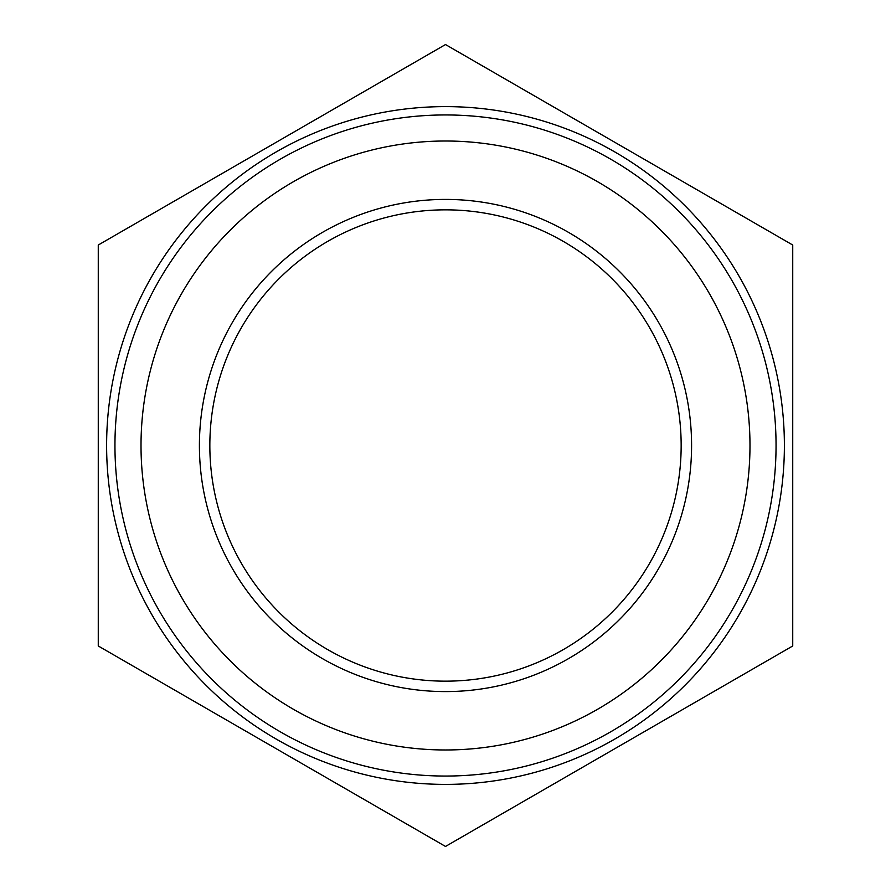 <?xml version="1.0" encoding="UTF-8"?>
<svg xmlns="http://www.w3.org/2000/svg" width="891" height="891" viewBox="0 0 891 891"><rect width="100%" height="100%" fill="white"/><g stroke="black" fill="none" stroke-linecap="round" stroke-linejoin="round"><path stroke-width="0.67" stroke-dasharray="4.46 3.34" d="M445.5 681.158A235.658 235.658 0 0 0 681.158 445.5A235.658 235.658 0 0 0 445.5 209.842A235.658 235.658 0 0 0 209.842 445.5A235.658 235.658 0 0 1 445.5 209.842A235.658 235.658 0 0 1 681.158 445.5A235.658 235.658 0 0 1 445.5 681.158M445.5 784.392A338.892 338.892 0 0 1 152.016 276.054A338.892 338.892 0 0 1 738.984 276.054A338.892 338.892 0 0 1 445.5 784.392M445.5 776.05A330.55 330.55 0 0 0 776.05 445.5A330.55 330.55 0 0 0 445.5 114.95A330.55 330.55 0 0 0 114.95 445.5A330.55 330.55 0 0 0 445.5 776.05M445.5 749.977A304.477 304.477 0 0 0 749.977 445.5A304.477 304.477 0 0 0 445.5 141.023A304.477 304.477 0 0 0 141.023 445.5A304.477 304.477 0 0 0 445.5 749.977M792.734 645.975L792.734 245.025L445.5 44.55L98.266 245.025L98.266 645.975L445.5 846.45L792.734 645.975M141.023 445.5A304.477 304.477 0 0 1 597.738 181.809A304.477 304.477 0 0 1 597.738 709.191A304.477 304.477 0 0 1 141.023 445.5M199.417 445.5A246.083 246.083 0 0 1 568.547 232.384A246.083 246.083 0 0 1 568.547 658.616A246.083 246.083 0 0 1 199.417 445.5"/><path stroke-width="1.34" d="M681.158 445.5A235.658 235.658 0 0 1 445.5 681.158A235.658 235.658 0 0 1 209.842 445.5A235.658 235.658 0 0 1 445.5 209.842A235.658 235.658 0 0 1 681.158 445.5M445.5 749.977A304.477 304.477 0 0 0 709.191 293.262A304.477 304.477 0 0 0 181.809 293.262A304.477 304.477 0 0 0 445.5 749.977M209.842 445.5A235.658 235.658 0 0 0 445.5 681.158A235.658 235.658 0 0 1 209.842 445.5M445.5 784.392A338.892 338.892 0 0 0 738.984 276.054A338.892 338.892 0 0 0 152.016 276.054A338.892 338.892 0 0 0 445.5 784.392M792.734 645.975L445.5 846.45L98.266 645.975L98.266 245.025L445.5 44.55L792.734 245.025L792.734 645.975M114.95 445.5A330.55 330.55 0 0 1 445.5 114.95A330.55 330.55 0 0 1 776.05 445.5A330.55 330.55 0 0 1 445.5 776.05A330.55 330.55 0 0 1 114.95 445.5M691.583 445.5A246.083 246.083 0 0 0 322.453 232.384A246.083 246.083 0 0 0 322.453 658.616A246.083 246.083 0 0 0 691.583 445.5"/></g></svg>
